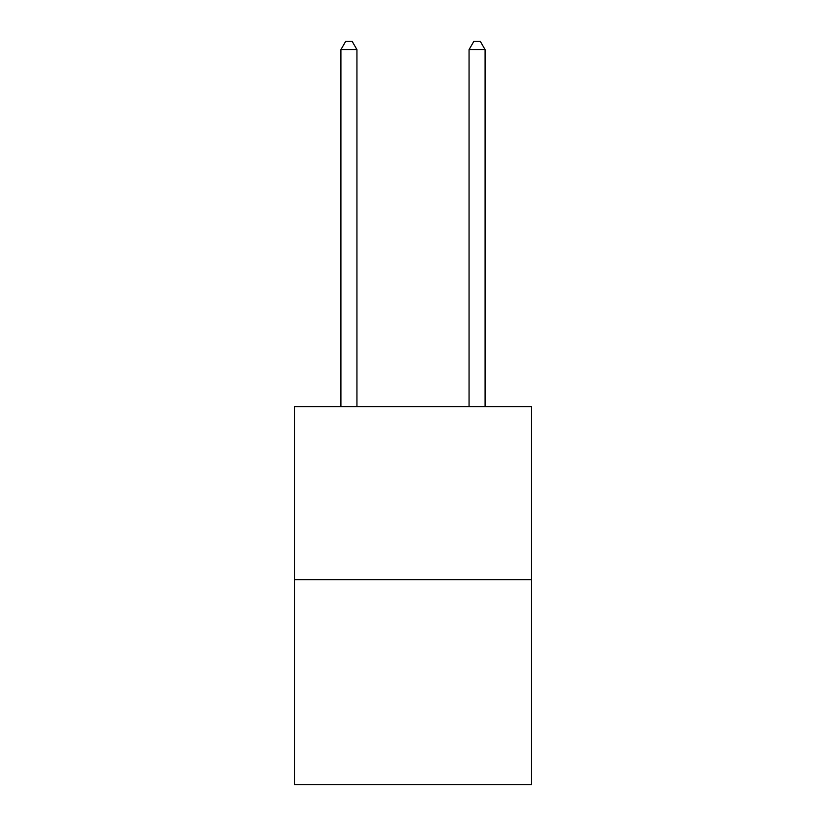 <?xml version="1.0" encoding="UTF-8"?>
<svg xmlns="http://www.w3.org/2000/svg" width="826" height="826" viewBox="0 0 826 826"><rect width="100%" height="100%" fill="white"/><g stroke="black" fill="none" stroke-linecap="round" stroke-linejoin="round"><path stroke-width="1.24" d="M531.541 579.656L531.541 406.66L294.459 406.66L294.459 784.7L531.541 784.7L531.541 579.656L294.459 579.656M356.935 406.66L356.935 49.632L340.911 49.632L340.911 406.66M340.911 49.632L345.722 41.3L352.124 41.3L356.935 49.632M485.089 406.66L485.089 49.632L469.065 49.632L469.065 406.66M469.065 49.632L473.876 41.3L480.278 41.3L485.089 49.632"/></g></svg>
